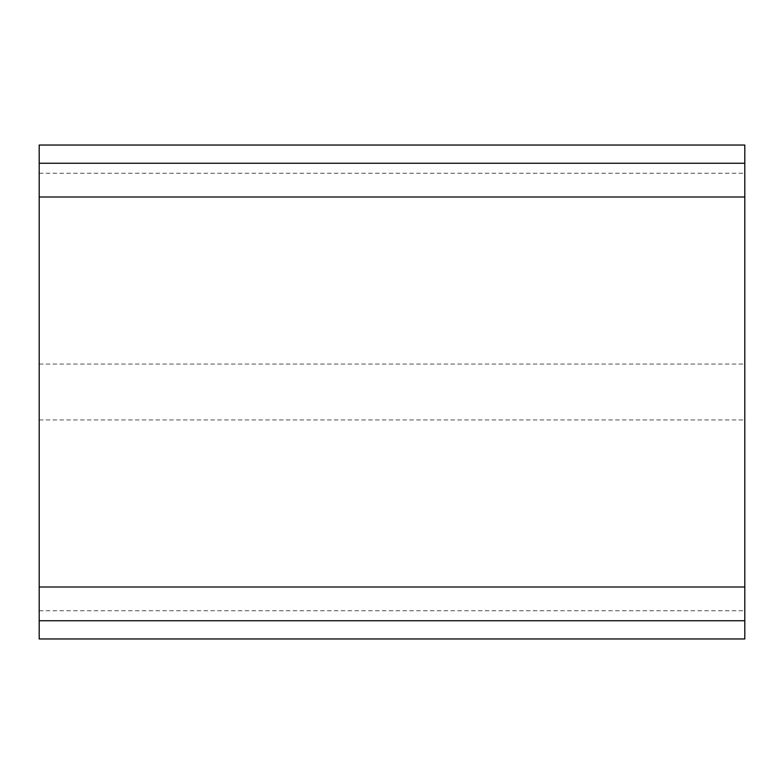 <?xml version="1.0" encoding="UTF-8"?>
<svg xmlns="http://www.w3.org/2000/svg" width="784" height="784" viewBox="0 0 784 784"><rect width="100%" height="100%" fill="white"/><g stroke="black" fill="none" stroke-linecap="round" stroke-linejoin="round"><path stroke-width="0.59" stroke-dasharray="3.92 2.94" d="M39.2 145.04L39.2 638.96M744.8 638.96L744.8 145.04M39.2 364.041L744.8 364.041M39.2 419.959L744.8 419.959M39.2 610.736L744.8 610.736M39.2 173.264L744.8 173.264"/><path stroke-width="1.18" d="M39.2 392L39.2 145.04L744.8 145.04L744.8 638.96L39.2 638.96L39.2 392M39.2 197.009L744.8 197.009M39.2 620.752L744.8 620.752M39.2 586.991L744.8 586.991M39.2 163.248L744.8 163.248"/></g></svg>
